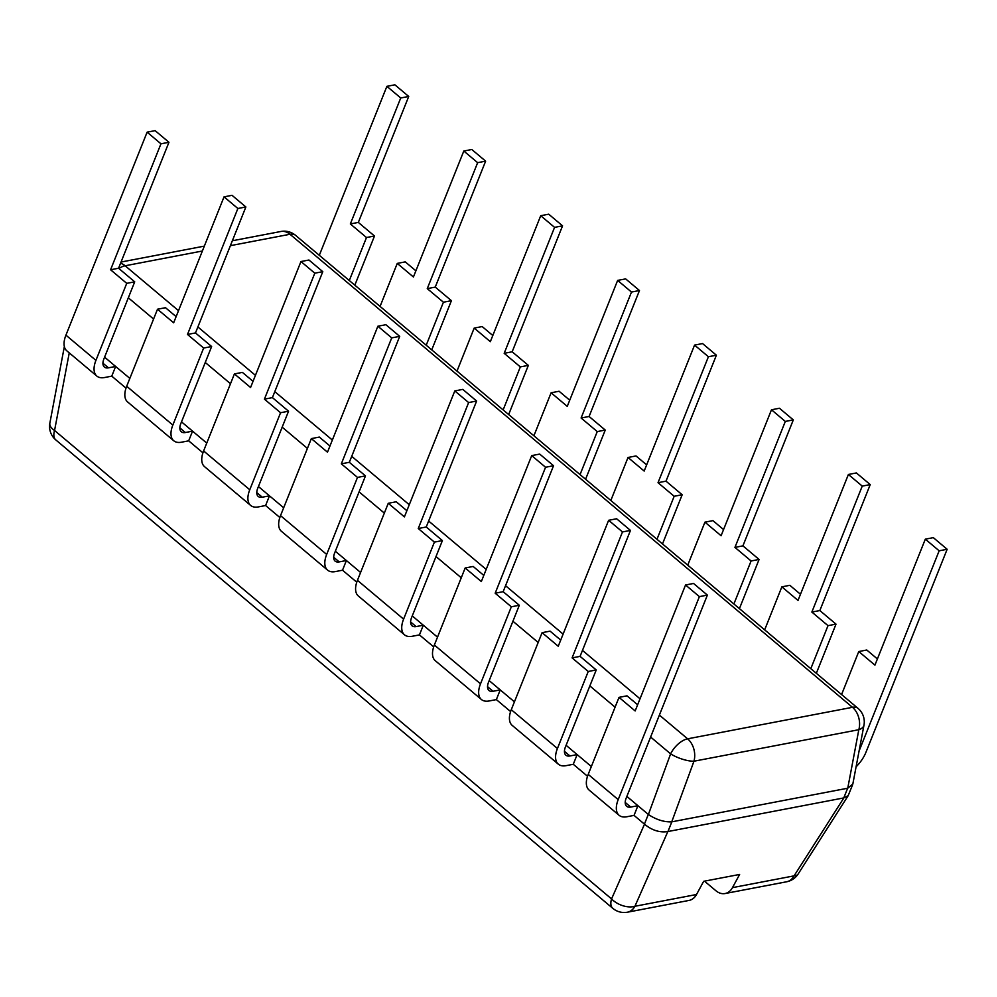 <?xml version="1.0" encoding="UTF-8"?>
<svg xmlns="http://www.w3.org/2000/svg" width="997" height="997" viewBox="0 0 997 997"><rect width="100%" height="100%" fill="white"/><g stroke="black" fill="none" stroke-linecap="round" stroke-linejoin="round"><path stroke-width="1.5" d="M847.749 788.216L852.834 784.003L863.975 725.131A17.622 8.412 -169.3 0 1 858.828 729.704L847.749 788.216L671.741 821.852C664.027 822.151 656.238 819.696 648.386 814.499L626.864 796.404L637.918 805.688L630.727 807.072A12.924 6.692 130.1 0 1 626.664 806.299A12.924 6.692 130.1 0 1 626.191 798.086L707.384 595.097L699.396 596.63L618.202 799.619A24.676 12.787 130.1 0 0 619.1 815.297A24.676 12.787 130.1 0 0 626.851 816.755L634.042 815.384L637.918 805.688M847.649 788.228L843.774 797.924L667.853 831.548C659.765 832.807 651.976 830.351 644.511 824.195L634.042 815.384M704.493 881.161L715.921 890.757A17.622 12.712 -100.8 0 0 725.043 893.536A17.622 12.712 -100.8 0 0 732.483 887.629L739.624 874.444L703.658 881.311L696.517 894.508L634.915 906.273A17.622 12.712 79.2 0 1 627.474 912.193A17.622 17.622 0 0 1 612.831 908.367A17.622 9.135 -49.9 0 1 611.56 898.92A17.622 10.618 23.8 0 0 634.915 906.273L667.853 831.548M843.774 797.924L848.16 795.693L852.622 784.726M843.861 797.912L794.073 875.865A17.622 7.552 32.6 0 0 798.186 873.945L848.173 795.693M671.741 821.852L693.962 761.21A17.622 5.334 -159.9 0 1 670.62 753.857A17.622 9.135 -49.9 0 1 687.618 738.827L852.472 707.309A17.622 9.135 -49.9 0 1 858.006 708.356L295.523 235.304A17.622 9.135 130.1 0 0 289.99 234.27A17.622 12.712 -100.8 0 0 280.867 231.491L232.351 240.763M591.346 766.531L566.097 745.295L577.151 754.592L569.96 755.963A12.924 6.692 -49.9 0 1 565.897 755.203A12.924 6.692 -49.9 0 1 565.424 746.99L596.231 669.959L580.08 656.375L630.465 530.416L622.477 531.937L572.091 657.895L580.08 656.375M514.427 701.838L489.178 680.615L500.232 689.899L493.041 691.27A12.924 6.692 -49.9 0 1 488.979 690.51A12.924 6.692 -49.9 0 1 488.505 682.297L519.312 605.266L503.161 591.682L553.547 465.724L545.558 467.257L495.173 593.215L503.161 591.682M437.509 637.158L412.26 615.922L423.314 625.219L416.123 626.59A12.924 6.692 -49.9 0 1 412.06 625.817A12.924 6.692 -49.9 0 1 411.587 617.604L442.394 540.586L426.242 527.002L476.628 401.031L468.64 402.564L418.254 528.522L426.242 527.002M360.59 572.465L335.341 551.229L346.395 560.526L339.204 561.897A12.924 6.692 -49.9 0 1 335.142 561.137A12.924 6.692 -49.9 0 1 334.668 552.924L365.475 475.893L349.324 462.309L399.71 336.35L391.721 337.871L341.335 463.829L349.324 462.309M283.671 507.772L258.422 486.548L269.477 495.833L262.286 497.204A12.924 6.692 -49.9 0 1 258.223 496.444A12.924 6.692 -49.9 0 1 257.749 488.231L288.557 411.2L272.405 397.616L322.791 271.658L314.803 273.19L264.417 399.149L272.405 397.616M206.753 443.092L181.504 421.856L192.558 431.14L185.367 432.524A12.924 6.692 -49.9 0 1 181.304 431.751A12.924 6.692 -49.9 0 1 180.831 423.538L211.638 346.52L195.487 332.936L245.873 206.965L237.872 208.498L187.498 334.456L195.487 332.936M129.834 378.399L104.585 357.163L115.64 366.46L108.449 367.831A12.924 6.692 -49.9 0 1 104.386 367.07A12.924 6.692 -49.9 0 1 103.912 358.858L134.72 281.827L126.731 283.347L95.924 360.378A24.676 12.787 130.1 0 0 96.821 376.056A24.676 12.787 130.1 0 0 104.573 377.527L111.764 376.143L115.64 366.46M587.52 776.264L573.275 764.275L577.151 754.592M510.601 711.571L496.356 699.595L500.232 689.899M433.683 646.879L419.438 634.902L423.314 625.219M356.764 582.198L342.519 570.209L346.395 560.526M279.845 517.505L265.601 505.529L269.477 495.833M202.927 452.812L188.682 440.836L192.558 431.14M126.008 388.132L111.764 376.143M55.82 439.926A17.622 17.622 0 0 1 49.85 423.152A17.622 8.412 10.7 0 0 54.561 430.48A17.622 9.135 130.1 0 0 55.82 439.926L612.831 908.367M202.366 251.007L125.136 265.775A17.622 9.135 130.1 0 0 118.892 268.505M627.474 912.193L689.077 900.416A17.622 12.712 -100.8 0 0 696.517 894.508M637.631 704.767L627.001 695.831L619.012 697.364L588.205 774.395A24.676 12.787 130.1 0 0 589.102 790.06L619.1 815.297M707.384 595.097L693.538 583.457L685.55 584.99L635.164 710.948L619.012 697.364M685.55 584.99L699.396 596.63M560.713 640.086L550.082 631.151L542.094 632.671L511.287 709.702A24.676 12.787 130.1 0 0 512.184 725.38L558.332 764.188A24.676 12.787 130.1 0 0 566.084 765.659L573.275 764.275M630.465 530.416L616.62 518.764L608.631 520.297L558.245 646.255L542.094 632.671M608.631 520.297L622.477 531.937M596.231 669.959L588.242 671.48L572.091 657.895M588.242 671.48L557.435 748.51A24.676 12.787 130.1 0 0 558.332 764.188M483.794 575.394L473.164 566.458L465.175 567.978L434.368 645.009A24.676 12.787 130.1 0 0 435.265 660.687L481.414 699.508A24.676 12.787 130.1 0 0 489.166 700.966L496.356 699.595M553.547 465.724L539.701 454.084L531.713 455.604L481.327 581.563L465.175 567.978M531.713 455.604L545.558 467.257M519.312 605.266L511.324 606.799L495.173 593.215M511.324 606.799L480.517 683.83A24.676 12.787 130.1 0 0 481.414 699.508M406.876 510.701L396.245 501.765L388.257 503.298L357.449 580.329A24.676 12.787 130.1 0 0 358.347 595.994L404.495 634.815A24.676 12.787 130.1 0 0 412.247 636.273L419.438 634.902M476.628 401.031L462.782 389.391L454.794 390.924L404.408 516.882L388.257 503.298M454.794 390.924L468.64 402.564M442.394 540.586L434.405 542.106L418.254 528.522M434.405 542.106L403.598 619.137A24.676 12.787 130.1 0 0 404.495 634.815M329.957 446.02L319.327 437.072L311.338 438.605L280.531 515.636A24.676 12.787 130.1 0 0 281.428 531.314L327.577 570.122A24.676 12.787 130.1 0 0 335.328 571.593L342.519 570.209M399.71 336.35L385.864 324.698L377.875 326.231L327.49 452.189L311.338 438.605M377.875 326.231L391.721 337.871M365.475 475.893L357.487 477.413L341.335 463.829M357.487 477.413L326.68 554.444A24.676 12.787 130.1 0 0 327.577 570.122M253.039 381.328L242.408 372.392L234.42 373.912L203.612 450.943A24.676 12.787 130.1 0 0 204.51 466.621L250.658 505.442A24.676 12.787 130.1 0 0 258.41 506.9L265.601 505.529M322.791 271.658L308.945 260.018L300.957 261.538L250.571 387.497L234.42 373.912M300.957 261.538L314.803 273.19M288.557 411.2L280.568 412.733L264.417 399.149M280.568 412.733L249.761 489.764A24.676 12.787 130.1 0 0 250.658 505.442M176.12 316.635L165.49 307.699L157.501 309.232L126.694 386.263A24.676 12.787 130.1 0 0 127.591 401.928L173.74 440.749A24.676 12.787 130.1 0 0 181.491 442.207L188.682 440.836M245.873 206.965L232.027 195.325L224.038 196.858L173.652 322.816L157.501 309.232M224.038 196.858L237.872 208.498M211.638 346.52L203.65 348.04L187.498 334.456M203.65 348.04L172.842 425.071A24.676 12.787 130.1 0 0 173.74 440.749M126.731 283.347L110.58 269.763L118.568 268.243L134.72 281.827M118.568 268.243L168.954 142.284L155.108 130.632L147.12 132.165L65.927 335.154A24.676 12.787 130.1 0 0 66.824 350.832L96.821 376.056M147.12 132.165L160.953 143.805L110.58 269.763M168.954 142.284L160.953 143.805M841.58 694.548L858.778 651.539L866.767 650.007L877.397 658.942M858.778 651.539L874.93 665.124L925.316 539.165L933.304 537.632L947.15 549.272L865.957 752.261A24.676 12.787 -49.9 0 1 856.087 766.818M859.078 751.028L939.162 550.805L947.15 549.272M939.162 550.805L925.316 539.165M810.81 668.663L828.009 625.655L836.009 624.134L816.331 673.311M819.846 610.55L811.857 612.071L862.243 486.112L870.231 484.592L819.846 610.55L836.009 624.134M870.231 484.592L856.386 472.939L848.397 474.472L798.011 600.431L781.86 586.847L789.848 585.314L800.479 594.262M811.857 612.071L828.009 625.655M764.662 629.855L781.86 586.847M862.243 486.112L848.397 474.472M733.892 603.983L751.09 560.975L759.091 559.442L739.413 608.619M742.927 545.858L734.939 547.39L785.324 421.432L793.313 419.899L742.927 545.858L759.091 559.442M793.313 419.899L779.467 408.259L771.479 409.779L721.093 535.738L704.941 522.154L712.93 520.633L723.56 529.569M734.939 547.39L751.09 560.975M687.743 565.162L704.941 522.154M785.324 421.432L771.479 409.779M656.973 539.29L674.171 496.282L682.172 494.749L662.494 543.938M666.008 481.165L658.02 482.698L708.406 356.739L716.394 355.206L666.008 481.165L682.172 494.749M716.394 355.206L702.549 343.566L694.56 345.099L644.174 471.058L628.023 457.473L636.011 455.941L646.642 464.876M658.02 482.698L674.171 496.282M610.825 500.482L628.023 457.473M708.406 356.739L694.56 345.099M580.055 474.597L597.253 431.589L605.254 430.068L585.575 479.245M589.09 416.484L581.101 418.005L631.487 292.046L639.476 290.526L589.09 416.484L605.254 430.068M639.476 290.526L625.63 278.873L617.642 280.406L567.256 406.365L551.104 392.781L559.093 391.248L569.723 400.196M581.101 418.005L597.253 431.589M533.906 435.789L551.104 392.781M631.487 292.046L617.642 280.406M503.136 409.917L520.334 366.908L528.335 365.376L508.657 414.553M512.171 351.791L504.183 353.324L554.569 227.366L562.557 225.833L512.171 351.791L528.335 365.376M562.557 225.833L548.711 214.193L540.723 215.713L490.337 341.672L474.186 328.088L482.174 326.567L492.805 335.503M504.183 353.324L520.334 366.908M456.987 371.096L474.186 328.088M554.569 227.366L540.723 215.713M426.218 345.224L443.416 302.216L451.417 300.683L431.738 349.872M435.253 287.099L427.264 288.632L477.65 162.673L485.639 161.14L435.253 287.099L451.417 300.683M485.639 161.14L471.793 149.5L463.804 151.033L413.419 276.992L397.267 263.407L405.256 261.875L415.886 270.81M427.264 288.632L443.416 302.216M380.069 306.415L397.267 263.407M477.65 162.673L463.804 151.033M349.299 280.531L366.497 237.523L374.498 236.002L354.82 285.179M319.302 255.307L386.886 86.34L400.732 97.98L408.72 96.46L358.334 222.418L374.498 236.002M408.72 96.46L394.874 84.807L386.886 86.34M400.732 97.98L350.346 223.939L366.497 237.523M358.334 222.418L350.346 223.939M667.953 831.523L671.828 821.84M644.423 824.12L648.299 814.424M725.043 893.536L786.645 881.772A17.622 12.712 -100.8 0 0 794.073 875.865L732.483 887.629M659.391 715.086L687.618 738.827A17.622 12.712 79.2 0 1 693.962 761.21L858.828 729.704A17.622 12.712 -100.8 0 0 852.472 707.309L289.99 234.27L230.394 245.661M648.386 814.499L670.62 753.857L650.617 737.032M128.339 297.804L153.575 319.028M205.257 362.484L230.494 383.72M282.176 427.177L307.412 448.401M359.094 491.87L384.331 513.094M436.013 556.55L461.25 577.786M512.932 621.243L538.168 642.467M589.85 685.936L615.087 707.16M644.511 824.195L611.56 898.92L54.561 430.48L69.254 352.876M120.575 263.245A17.622 12.712 79.2 0 1 125.136 265.775L178.513 310.665M197.88 326.954L255.431 375.346M274.798 391.634L332.35 440.038M351.717 456.327L409.269 504.731M428.635 521.02L486.187 569.412M505.554 585.7L563.106 634.104M582.472 650.393L640.024 698.797M588.205 774.395L618.202 799.619M625.219 802.435L630.727 807.072M511.287 709.702L557.435 748.51M564.452 751.339L569.96 755.963M434.368 645.009L480.517 683.83M487.533 686.646L493.041 691.27M357.449 580.329L403.598 619.137M410.614 621.954L416.123 626.59M280.531 515.636L326.68 554.444M333.696 557.273L339.204 561.897M203.612 450.943L249.761 489.764M256.777 492.58L262.286 497.204M126.694 386.263L172.842 425.071M179.859 427.887L185.367 432.524M65.927 335.154L95.924 360.378M102.94 363.207L108.449 367.831M786.645 881.772A17.622 17.622 0 0 0 798.186 873.945M49.85 423.152L64.356 346.545M863.975 725.131A17.622 17.622 0 0 0 858.006 708.356M204.323 246.122L121.061 262.037M295.523 235.304A17.622 17.622 0 0 0 280.867 231.491"/></g></svg>
